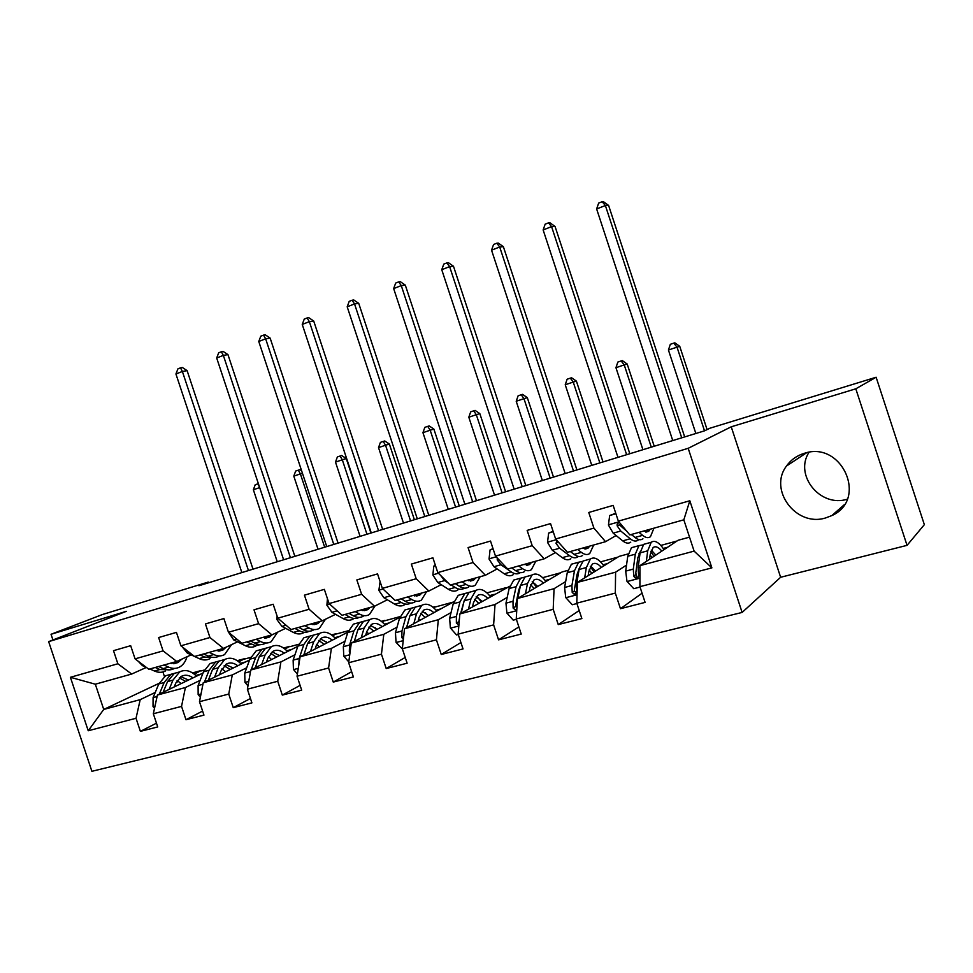 <?xml version="1.0" encoding="UTF-8"?>
<svg xmlns="http://www.w3.org/2000/svg" width="973" height="973" viewBox="0 0 973 973"><rect width="100%" height="100%" fill="white"/><g stroke="black" fill="none" stroke-linecap="round" stroke-linejoin="round"><path stroke-width="1.46" d="M804.33 453.321C796.851 455.583 790.915 459.815 786.512 466.006C768.208 489.808 796.06 527.22 825.53 517.964L831.818 515.593C868.232 499.611 842.01 440.392 804.33 453.321M809.001 452.311C794.017 475.189 820.275 507.76 847.179 499.234L847.24 499.222M907.043 545.354L855.802 388.811L731.234 426.806L780.626 577.269L907.043 545.354L924.35 524.666L876.126 377.244L709.998 428.193L704.464 430.857L198.93 585.734L208.258 582.073L102.323 614.559L51.034 634.287L52.931 639.966M780.626 577.269L742.119 612.443L91.9 771.309L48.65 641.633L688.191 448.31L742.119 612.443M689.529 537.157L678.108 540.27L639.954 565.641L694.114 551.119L683.824 519.825L629.835 534.907L618.341 521.139L613.16 505.388L588.762 512.479L593.907 528.096L555.632 539.006L550.548 523.596L527.159 530.394L532.207 545.683L495.5 556.142L490.514 541.049L468.074 547.58L473.024 562.552L437.789 572.598L432.9 557.809L411.348 564.072L416.201 578.74L382.353 588.397L377.548 573.9L356.848 579.92L361.615 594.308L329.069 603.576L324.35 589.358L304.44 595.16L309.11 609.268L277.804 618.183L273.17 604.245L254.002 609.816L258.599 623.657L228.448 632.255L223.899 618.573L205.437 623.936L209.949 637.522L180.905 645.804L176.429 632.377L158.635 637.546L163.075 650.888L135.065 658.867L130.674 645.683L113.5 650.669L117.867 663.768L70.409 677.293L88.227 730.759L103.734 709.439L140.209 699.648L155.23 692.46M618.341 521.139L689.821 500.767L711.883 567.879L639.918 586.67L645.099 602.396L620.458 608.697L642.071 593.214M88.227 730.759L136.025 718.281L140.38 731.368L157.723 726.928L153.333 713.756L181.537 706.386L185.977 719.716L203.953 715.119L199.489 701.703L228.74 694.065L233.252 707.639L251.91 702.871L247.373 689.2L277.731 681.27L282.316 695.099L301.679 690.149L297.057 676.223L328.594 667.989L333.265 682.085L353.381 676.94L348.675 662.735L381.44 654.184L386.208 668.548L407.128 663.209L402.323 648.723L436.415 639.82L441.256 654.488L463.026 648.918L458.137 634.153L493.615 624.885L498.565 639.845L521.224 634.055L516.249 618.974L553.199 609.317L558.247 624.593L581.866 618.56L576.782 603.163L615.325 593.092L620.458 608.697M555.632 539.006L567.502 552.311L605.547 541.693L616.079 535.515M639.602 556.605L637.826 557.76M626.527 565.082L615.593 572.173L577.427 582.401L618.998 556.41L628.193 553.905M605.547 541.693L593.907 528.096M615.325 593.092L615.593 572.173M576.782 603.163L577.427 582.401M495.5 556.142L507.711 569.01L544.211 558.818L555.425 552.567M578.339 573.802L576.989 574.629M565.666 581.562L554.063 588.677L517.441 598.492L562.139 571.942L567.77 570.409M544.211 558.818L532.207 545.683M553.199 609.317L554.063 588.677M516.249 618.974L517.441 598.492M437.789 572.598L450.304 585.053L485.357 575.262L497.167 568.937M519.497 590.222L518.56 590.769M507.213 597.386L495.026 604.501L459.852 613.939L509.718 586.257M485.357 575.262L473.024 562.552M493.615 624.885L495.026 604.501M458.137 634.153L459.852 613.939M382.353 588.397L395.147 600.463L428.838 591.049L441.195 584.664M451.046 612.576L438.312 619.716L404.525 628.777L453.832 601.752M428.838 591.049L416.201 578.74M436.415 639.82L438.312 619.716M402.323 648.723L404.525 628.777M329.069 603.576L342.107 615.277L374.496 606.228L387.363 599.782M432.985 607.225L434.882 606.702L433.362 607.529M397.033 627.171L383.812 634.323L351.302 643.044L399.83 617.296M374.496 606.228L361.615 594.308M381.44 654.184L383.812 634.323M348.675 662.735L351.302 643.044M277.804 618.183L291.049 629.531L322.233 620.823L335.539 614.328M381.343 621.321L384.749 620.397L382 621.844M345.038 641.219L331.379 648.383L300.098 656.775L347.872 632.146M322.233 620.823L309.11 609.268M328.594 667.989L331.379 648.383M297.057 676.223L300.098 656.775M228.448 632.255L241.888 643.262L271.929 634.87L285.636 628.339M331.574 634.919L336.378 633.605L332.462 635.6M294.965 654.744L280.905 661.92L250.779 670.008L297.823 646.34M271.929 634.87L258.599 623.657M277.731 681.27L280.905 661.92M247.373 689.2L250.779 670.008M180.905 645.804L194.515 656.495L223.462 648.407L237.546 641.839M283.569 648.03L289.662 646.364L284.675 648.845M246.704 667.77L232.279 674.958L203.235 682.754L249.575 659.974M223.462 648.407L209.949 637.522M228.74 694.065L232.279 674.958M199.489 701.703L203.235 682.754M135.065 658.867L148.82 669.254L176.745 661.458L191.158 654.853M237.242 660.679L244.539 658.685L238.543 661.616M222.768 669.315L221.358 669.996M200.158 680.334L185.417 687.534L157.407 695.038L203.016 673.061M176.745 661.458L163.075 650.888M181.537 706.386L185.417 687.534M153.333 713.756L157.407 695.038M70.409 677.293L95.318 684.201L131.671 674.046L146.388 667.417L142.447 665.641L138.142 661.19M192.508 672.902L200.924 670.604L193.98 673.924M178.485 681.343L176.04 682.511M159.049 683.35L103.734 709.439L95.318 684.201M131.671 674.046L117.867 663.768M136.025 718.281L140.209 699.648M855.802 388.811L876.126 377.244M731.234 426.806L688.191 448.31M48.65 641.633L126.295 611.336L51.034 634.287M208.502 582.803L208.258 582.073M162.929 671.966L164.437 676.49M194.296 674.167L200.924 670.604M201.046 670.932L204.294 670.044M238.859 661.859L244.539 658.685M244.661 659.025L250.596 657.407M284.992 649.1L289.662 646.364M289.784 646.717L298.602 644.308M332.778 635.856L336.378 633.605M336.488 633.958L348.395 630.711M382.304 622.1L384.749 620.397M384.87 620.75L400.085 616.602M433.666 607.797L434.882 606.702M435.004 607.067L453.199 602.105M486.999 592.873L506.009 587.68M542.654 577.682L560.837 572.72M600.56 561.871L617.794 557.164M660.813 545.427L677.001 541M711.883 567.879L694.114 551.119M683.824 519.825L689.821 500.767M639.918 586.67L639.954 565.641M140.38 731.368L156.471 723.182M195.804 675.469L200.876 674.094M240.501 663.318L245.537 661.956M185.977 719.716L202.603 711.068M286.78 650.742L291.766 649.392M233.252 707.639L250.45 698.48M334.736 637.716L339.662 636.378M282.316 695.099L300.098 685.369M384.457 624.204L389.322 622.878M333.265 682.085L351.642 671.698M436.038 610.18L440.818 608.879M386.208 668.548L405.218 657.444M489.577 595.634L494.284 594.345M441.256 654.488L460.91 642.533M533.982 583.557L534.773 583.35M545.208 580.516L549.83 579.251M498.565 639.845L518.864 626.916M591.365 567.964L592.545 567.648M603.041 564.79L607.566 563.562M558.247 624.593L579.215 610.509M651.071 551.74L652.664 551.314M663.221 548.444L667.624 547.24M149.854 668.962L154.464 671.029C158.477 672.769 162.187 672.732 165.58 670.92M164.023 665.009L168.609 667.101C172.61 668.865 176.283 668.828 179.664 667.016C183.07 665.058 185.527 661.628 187.011 656.751M170.482 663.209L178.083 662.528L181.732 659.171M155.218 667.466L159.827 669.546L170.141 669.825M172.087 662.759L171.406 663.452M174.289 668.5C170.907 670.324 167.222 670.348 163.221 668.597L158.623 666.517M173.279 663.683L175.456 661.822M248.468 570.555L182.377 371.467L175.931 373.997L241.863 572.586M175.931 373.997L177.925 368.852L180.492 367.843L182.401 367.514L187.108 370.628L253.016 569.169M187.108 370.628L182.377 371.467L180.492 367.843M174.216 686.938L175.724 683.228L181.355 676.344C185.052 674.459 188.932 674.97 193.007 677.889M169.156 689.383L172.951 680.127L179.689 671.893C185.198 669.193 190.805 670.628 196.534 676.186M154.512 708.32L153.029 706.507L153.089 697.605L158.781 683.983L165.592 675.773L170.591 674.398M177.11 680.504L181.185 683.581M163.136 692.277L167.538 681.599L174.313 673.377L179.287 672.002M188.543 680.03L180.783 676.685M175.918 672.927L170.932 674.301L164.145 682.523L159.341 694.114M179.275 677.853L185.709 681.404M259.682 487.607L253.357 489.735L277.244 561.737M253.357 489.735L255.23 484.724L258.368 483.678M259.511 487.12L257.796 483.861M182.316 646.911L187.29 653.029L194.32 656.349M194.588 656.471L199.124 658.612C203.089 660.424 206.714 660.424 210.022 658.612M209.268 652.372L213.78 654.549C217.721 656.374 221.321 656.386 224.593 654.574L231.562 644.625M215.568 650.609L222.999 650L226.162 647.142M200.146 654.926L204.683 657.079L214.887 657.432M219.047 656.118C215.751 657.918 212.138 657.918 208.198 656.094L203.673 653.941M218.134 651.119L220.093 649.344M290.441 557.699L223.34 355.388L216.687 358.003L283.617 559.791M216.687 358.003L218.682 352.798L221.345 351.752L223.194 351.448L227.962 354.622L294.855 556.349M227.962 354.622L223.34 355.388L221.345 351.752M228.679 632.438L233.751 639.942L245.403 645.756C249.295 647.629 252.834 647.665 256.045 645.877M256.154 639.285L260.594 641.535C264.449 643.433 267.976 643.481 271.151 641.694L277.682 632.134M262.284 637.57L269.521 637.035L272.112 634.785M246.704 641.925L254.938 645.44L261.238 644.576M265.386 643.287C262.199 645.087 258.672 645.038 254.792 643.141L250.353 640.903M264.595 638.093L266.334 636.439M333.775 544.43L265.641 338.799L258.769 341.499L326.733 546.583M258.769 341.499L260.776 336.208L263.525 335.126L265.325 334.858L270.141 338.093L338.057 543.116M270.141 338.093L265.641 338.799L263.525 335.126M219.509 674.751L220.956 670.969L226.381 664.048C229.969 662.175 233.775 662.747 237.813 665.751M214.583 677.172L218.195 667.806L224.69 659.524C230.054 656.848 235.563 658.356 241.231 664.072M200.377 697.252L198.151 694.588L198.103 685.551L203.515 671.796L210.095 663.537L214.972 662.199M221.966 668.779L225.59 671.759M208.356 680.236L212.588 669.327L219.12 661.056L223.985 659.718M233.204 668.013L225.663 664.498M220.482 660.679L215.617 662.017L209.073 670.288L204.439 682.158M224.131 665.787L230.26 669.46M324.678 547.215L300.389 473.912L293.797 476.125L318.025 549.246M293.797 476.125L295.67 471.041L299.952 469.643L301.594 470.725M302.433 473.267L300.389 473.912L298.31 470.154M266.444 662.126L267.818 658.283L273.012 651.326C276.502 649.453 280.236 650.073 284.213 653.187M261.664 664.523L265.07 655.036L271.297 646.717C276.502 644.053 281.915 645.658 287.522 651.521M247.957 685.843L244.928 682.243L244.758 673.073L249.866 659.183L256.179 650.864L260.934 649.563M268.451 656.726L271.576 659.548M255.242 667.758L259.268 656.617L265.532 648.298L270.263 646.996M279.446 655.583L272.172 651.874M266.638 647.994L261.907 649.295L255.619 657.614L251.18 669.801M270.603 653.321L276.417 657.116M250.45 671.832L249.939 674.715M366.955 534.262L342.301 459.803L335.49 462.09L360.083 536.366M335.49 462.09L337.376 456.933L340.1 456.021L341.693 455.522L346.266 458.563L370.92 533.046M346.266 458.563L342.301 459.803L340.1 456.021M277.11 616.104L276.843 619.448L281.939 626.381L293.372 632.414C297.191 634.372 300.645 634.457 303.746 632.669M304.768 625.7L309.122 628.035C312.917 630.018 316.334 630.115 319.399 628.339L325.469 619.242M310.715 624.046L317.757 623.596L320.202 621.394M294.965 628.436L299.331 630.759C302.968 632.632 306.276 632.803 309.268 631.258M313.428 629.993C310.351 631.769 306.921 631.672 303.114 629.713L298.747 627.378M312.759 624.569L314.243 623.048M378.546 530.711L309.353 321.649L302.25 324.435L371.272 532.936M302.25 324.435L304.257 319.083L307.091 317.964L308.842 317.721L313.707 321.017L382.681 529.446M313.707 321.017L309.353 321.649L307.091 317.964M327.451 598.711L326.892 605.206L331.939 612.309L343.141 618.585C346.862 620.616 350.219 620.75 353.199 618.986M355.23 611.603L359.487 614.036C363.184 616.104 366.505 616.25 369.448 614.486L375.006 605.972M360.959 610.01L367.77 609.645L370.105 607.456M345.05 614.45L349.319 616.87C352.931 618.84 356.191 619.035 359.098 617.429M363.245 616.201C360.302 617.964 356.957 617.819 353.248 615.775L348.979 613.355M362.698 610.533L363.926 609.171M424.812 516.529L354.537 303.929L347.191 306.811L417.295 518.84M347.191 306.811L349.198 301.375L352.129 300.219L353.819 300L358.733 303.369L428.801 515.313M358.733 303.369L354.537 303.929L352.129 300.219M380.09 581.562L378.862 590.404L383.861 597.702L394.795 604.221C398.431 606.337 401.679 606.52 404.525 604.768M407.614 596.972L411.774 599.502C415.374 601.642 418.585 601.849 421.382 600.11L426.575 591.681M413.124 595.44L419.691 595.184L421.905 592.983M397.045 599.927L401.217 602.445C404.804 604.537 407.991 604.744 410.801 603.078M419.667 595.184L416.164 596.157M414.96 601.886C412.138 603.625 408.915 603.442 405.291 601.302L401.131 598.784M414.534 595.926L415.483 594.771M388.032 593.749L390.222 595.817M472.683 501.873L401.265 285.6L393.664 288.58L464.899 504.257M393.664 288.58L395.683 283.058L398.711 281.866L400.341 281.683L405.303 285.125L476.49 500.706M405.303 285.125L401.265 285.6L398.711 281.866M315.118 649.027L316.395 645.123L321.358 638.13C324.727 636.269 328.375 636.962 332.292 640.173M310.496 651.411L313.683 641.791L319.618 633.423C324.654 630.796 329.932 632.499 335.49 638.531M297.397 674.082L293.432 669.424L293.141 660.12L297.908 646.084L303.941 637.741L308.55 636.476M316.663 644.369L319.217 646.911M303.856 654.841L307.663 643.433L313.634 635.077L318.22 633.812M327.366 642.715L320.36 638.811M327.196 642.8L326.441 641.876M314.474 634.846L309.876 636.111L303.88 644.467L299.149 658.514L298.833 664.875M318.791 640.441L324.228 644.333M410.557 520.896L385.539 445.245L378.521 447.604L403.479 523.073M378.521 447.604L380.407 442.387L383.216 441.438L384.749 440.964L389.37 444.053L414.401 519.728M389.37 444.053L385.539 445.245L383.216 441.438M365.617 635.454L366.809 631.465L371.491 624.435C374.739 622.598 378.29 623.352 382.146 626.685M361.178 637.802L364.121 628.059L369.74 619.655C374.581 617.04 379.738 618.852 385.211 625.055M348.784 661.944L343.773 656.13L343.335 646.692L347.75 632.511L353.479 624.119L357.93 622.902M366.724 631.757L368.621 633.849M354.306 641.45L357.882 629.75L363.537 621.358L367.952 620.142M377.05 629.385L370.36 625.286M376.636 629.604L374.982 627.536M364.06 621.212L359.633 622.428L353.953 630.82L349.587 645.014L349.319 651.496L350 652.847M368.767 627.147L373.802 631.112M455.583 507.103L430.188 430.224L422.939 432.657L448.273 509.341M422.939 432.657L424.824 427.354L427.719 426.381L429.202 425.931L433.873 429.081L459.268 505.972M433.873 429.081L430.188 430.224L427.719 426.381M418.049 621.358L419.144 617.283L423.547 610.229C426.648 608.417 430.09 609.232 433.873 612.686M413.817 623.681L416.493 613.793L421.759 605.352C426.393 602.774 431.404 604.695 436.792 611.093M402.445 649.076L396.047 642.326L395.464 632.742L399.489 618.414L404.877 609.986L409.159 608.818M418.706 618.913L419.886 620.348M406.702 627.573L410.01 615.556L415.325 607.116L419.57 605.948M428.606 615.568L422.258 611.275M427.938 615.945L425.432 612.783M415.532 607.067L411.263 608.234L405.923 616.663L401.958 631.003L401.813 637.57L403.345 639.443M406.519 627.682L409.39 617.819M420.677 613.428L425.25 617.417M502.092 492.861L476.308 414.693L468.816 417.222L494.539 495.172M468.816 417.222L470.701 411.834L473.693 410.825L475.104 410.399L479.823 413.61L505.607 491.779M479.823 413.61L476.308 414.693L473.693 410.825M472.537 606.726L473.523 602.555L477.597 595.476C480.553 593.676 483.885 594.576 487.582 598.164M468.524 609.013L470.908 598.967L475.797 590.489C480.2 587.96 485.041 589.991 490.356 596.595M458.259 634.505L456.544 634.955L450.377 627.986L449.635 618.244L453.236 603.783L458.259 595.318L462.345 594.199M461.166 613.185L464.17 600.803L469.108 592.338L473.158 591.219M482.146 601.253L476.162 596.765M481.197 601.801L477.913 597.58M469.047 592.375L464.899 593.494L459.925 601.959L456.386 616.432L456.373 623.097L458.915 625.019M460.618 613.501L463.963 601.642M474.605 599.295L478.667 603.236M456.373 623.097L458.867 621.662L459.499 618.074M550.159 478.132L523.961 398.65L516.213 401.265L542.35 480.528M516.213 401.265L518.11 395.804L521.2 394.758L522.537 394.357L527.305 397.629L553.503 477.111M527.305 397.629L523.961 398.65L521.2 394.758M529.203 591.511L530.054 587.242L533.8 580.139C536.573 578.363 539.772 579.349 543.396 583.082M525.42 593.761L527.488 583.557L531.976 575.055C536.111 572.562 540.781 574.727 545.987 581.538M516.371 619.339L513.245 620.154L506.884 613.063L505.972 603.163L509.11 588.556L513.732 580.066L517.612 578.996M517.818 598.273L520.482 585.466L525.006 576.965L528.85 575.907M537.765 586.415L532.207 581.745M536.537 587.157L532.547 581.903M524.775 577.135L520.628 578.169L516.067 586.67L512.99 601.29L513.124 608.052L515.52 610.071L516.797 609.56M513.124 608.052L515.471 606.629L518.645 590.331L520.506 585.345M530.711 584.773L534.177 588.556M517.186 602.895L517.308 600.937M599.855 462.905L573.243 382.073L565.228 384.761L591.779 465.386M565.228 384.761L567.125 379.227L570.324 378.144L571.589 377.767L576.393 381.112L603.005 461.944M576.393 381.112L573.243 382.073L570.324 378.144M588.166 575.688L588.896 571.309L592.253 564.182C594.844 562.443 597.909 563.513 601.436 567.393M584.651 577.889L586.378 567.514L590.404 558.989C594.272 556.544 598.748 558.843 603.844 565.897M576.916 603.528L572.27 604.744L565.702 597.531L564.608 587.473L567.247 572.732L571.419 564.206L575.079 563.209M578.753 569.327L583.155 560.983L586.768 559.986M595.622 571.029L590.538 566.201M594.077 572.002L590.307 566.639M582.754 561.312L578.607 562.236L574.484 570.75L571.917 585.515L572.197 592.375L574.386 594.418L576.843 591.146L576.551 584.287L579.081 569.509L586.378 567.514M574.386 594.418L576.381 593.141L574.386 590.988L574.471 589.31L577.013 574.532L579.239 568.609M589.151 569.959L591.9 573.352M651.278 447.154L624.228 364.899L615.945 367.697L642.922 449.708M615.945 367.697L617.831 362.065L621.139 360.947L622.331 360.606L627.184 364.024L654.221 446.254M627.184 364.024L624.228 364.899L621.139 360.947M649.587 559.232L650.159 554.719L653.102 547.568C655.498 545.853 658.405 547.033 661.835 551.095M646.352 561.385L647.702 550.815L651.229 542.265C654.793 539.881 659.062 542.338 664.036 549.623M640.052 587.047L633.764 588.689L626.977 581.343L625.688 571.127L627.767 556.24L631.465 547.702L634.87 546.765M639.006 553.382L639.93 554.087M643.104 544.88L638.945 545.646L635.308 554.184L633.301 569.096L633.751 576.052L634.87 577.719C637.376 578.509 638.616 577.536 638.592 574.775L638.118 567.806L640.088 552.883L643.688 544.345L647.045 543.421M655.826 555.084L651.278 550.159M653.965 556.325L650.828 551.411M634.87 577.719L636.731 576.454L635.795 572.988L637.777 558.064L640.331 551.35M650.122 554.987L651.983 557.638M704.513 430.832L677.013 347.142L668.427 350.025L695.853 433.496M668.427 350.025L670.324 344.308L673.742 343.153L674.848 342.837L679.738 346.327L707.091 429.592M679.738 346.327L677.013 347.142L673.742 343.153M435.478 565.629L433.788 566.116L432.876 575.031L437.826 582.511L448.456 589.31C451.995 591.511 455.121 591.754 457.821 590.027M462.066 581.769L466.091 584.408C469.606 586.634 472.683 586.889 475.335 585.174L480.151 576.721M467.32 580.297L473.608 580.151L475.688 577.962M451.071 584.834L455.133 587.449C458.66 589.662 461.761 589.906 464.449 588.191L464.51 588.142M468.658 587.023C465.982 588.75 462.88 588.495 459.365 586.281L455.315 583.654M468.354 580.723L469.022 579.823M440.587 575.371L444.539 580.613L448.273 583.034M522.209 486.695L449.623 266.626L441.754 269.716L514.158 489.164M441.754 269.716L443.773 264.109L446.911 262.88L448.468 262.734L453.479 266.237L525.834 485.588M453.479 266.237L449.623 266.626L446.911 262.88M435.393 565.337L433.788 566.116M493.153 549.04L490.064 549.927L489.054 559.049L493.943 566.712L504.245 573.802C507.663 576.101 510.655 576.393 513.197 574.69M518.694 565.945L522.586 568.706C525.979 571.029 528.923 571.346 531.416 569.655L535.807 561.166M523.656 564.559L529.665 564.522L531.599 562.345M493.007 548.602L490.064 549.927M497.252 557.991L497.252 559.974L500.925 564.754L511.19 571.869C514.595 574.179 517.575 574.484 520.093 572.781L520.324 572.623M524.471 571.577C521.954 573.267 518.998 572.963 515.593 570.652L511.676 567.916M573.498 470.981L499.696 246.984L491.547 250.183L565.155 473.535M491.547 250.183L493.579 244.491L496.826 243.214L498.298 243.104L503.369 246.692L576.916 469.935M503.369 246.692L499.696 246.984L496.826 243.214M553.236 531.745L548.638 533.07L547.519 542.399L552.348 550.28L562.272 557.663C565.581 560.059 568.427 560.424 570.798 558.745M577.621 549.49L581.38 552.36C584.639 554.792 587.424 555.169 589.747 553.503L593.7 545.002M582.292 548.188L587.96 548.273L589.735 546.108M553.09 531.307L548.638 533.07M556.921 540.453L556.021 543.323L559.621 548.225L569.509 555.656C572.793 558.064 575.615 558.441 577.962 556.763L578.363 556.447M582.511 555.51C580.176 557.176 577.366 556.799 574.094 554.379L570.312 551.533M559.487 543.335L558.271 542.095L556.021 543.323M626.636 454.707L551.582 226.636L543.141 229.944L617.989 457.346M543.141 229.944L545.16 224.167L548.541 222.841L549.927 222.768L555.048 226.441L629.823 453.722M555.048 226.441L551.582 226.636L548.541 222.841M615.897 513.72L609.657 515.52L608.441 525.067L613.172 533.155L622.708 540.866C625.87 543.372 628.546 543.798 630.735 542.156M639.006 532.34L642.606 535.345C645.731 537.874 648.346 538.324 650.463 536.695L653.929 528.181M643.348 531.136L648.663 531.355L650.256 529.203M615.751 513.27L609.657 515.52M619.716 522.781C617.587 522.878 616.76 523.936 617.247 525.967L620.762 531.027L630.236 538.774C633.387 541.292 636.038 541.73 638.203 540.088L638.787 539.565M632.328 535.247L631.015 534.578M642.934 538.774C640.793 540.416 638.154 539.979 635.016 537.449L631.392 534.469M626.697 531.149L619.327 524.775L617.247 525.967M625.14 529.288L623.851 527.731M681.72 437.826L605.376 205.522L596.631 208.964L672.757 440.574M596.631 208.964L598.65 203.102L602.141 201.715L603.442 201.691L608.611 205.449L684.676 436.926M608.611 205.449L605.376 205.522L602.141 201.715M159.827 669.546L154.464 671.029M168.609 667.101L163.221 668.597M143.603 665.325L142.447 665.641M153.162 706.666L154.987 706.179M167.538 681.599L172.951 680.127M158.781 683.983L164.145 682.523M153.089 697.605L157.079 696.534M204.683 657.079L199.124 658.612M213.78 654.549L208.198 656.094M189.358 652.445L187.29 653.029M251.156 644.15L245.403 645.756M260.594 641.535L254.792 643.141M236.792 639.091L233.751 639.942M198.285 694.746L201.01 694.029M212.588 669.327L218.195 667.806M203.515 671.796L209.073 670.288M198.103 685.551L202.943 684.262M245.062 682.401L248.747 681.428M259.268 656.617L265.07 655.036M249.866 659.183L255.619 657.614M244.758 673.073L250.499 671.528M278.485 618.767L276.855 619.242M299.331 630.759L293.372 632.414M309.122 628.035L303.114 629.713M286.038 625.238L281.939 626.381M329.738 604.184L326.904 604.987M349.319 616.87L343.141 618.585M359.487 614.036L353.248 615.775M337.169 610.837L331.939 612.309M383.009 589.018L378.874 590.197M401.217 602.445L394.795 604.221M411.774 599.502L405.291 601.302M390.295 595.89L383.861 597.702M293.566 669.594L298.285 668.354M307.663 643.433L313.683 641.791M297.908 646.084L303.88 644.467M293.141 660.12L299.149 658.514M343.919 656.301L349.745 654.768M357.882 629.75L364.121 628.059M347.75 632.511L353.953 630.82M343.335 646.692L349.587 645.014M350.244 650.998L349.319 651.496M396.193 642.496L403.211 640.648M410.01 615.556L416.493 613.793M399.489 618.414L405.923 616.663M395.464 632.742L401.958 631.003M403.661 636.537L401.813 637.57M450.535 628.157L458.83 625.967M464.17 600.803L470.908 598.967M453.236 603.783L459.925 601.959M449.635 618.244L456.386 616.432M507.042 613.233L516.736 610.679M520.482 585.466L527.488 583.557M509.11 588.556L516.067 586.67M505.972 603.163L512.99 601.29M565.872 597.702L577.05 594.758M567.247 572.732L574.484 570.75M576.551 584.287L577.378 584.055M564.608 587.473L571.917 585.515M574.386 590.988L572.197 592.375M627.147 581.526L639.93 578.157M640.088 552.883L647.702 550.815M627.767 556.24L635.308 554.184M638.118 567.806L639.942 567.32M625.688 571.127L633.301 569.096M635.77 574.69L633.751 576.052M438.434 573.231L432.888 574.812M455.133 587.449L448.456 589.31M466.091 584.408L459.365 586.281M444.539 580.613L437.826 582.511M496.133 556.811L489.078 558.818M511.19 571.869L504.245 573.802M522.586 568.706L515.593 570.652M500.925 564.754L493.943 566.712M498.517 559.317L497.252 559.974M556.252 539.699L547.556 542.168M569.509 555.656L562.272 557.663M581.38 552.36L574.094 554.379M559.621 548.225L552.348 550.28M618.937 521.844L608.466 524.824M630.236 538.774L622.708 540.866M642.606 535.345L635.016 537.449M620.762 531.027L613.172 533.155M806.629 452.737L786.512 466.006M844.284 504.695L831.818 515.593M173.936 663.683L178.083 662.528M179.689 671.893L174.313 673.377M170.932 674.301L165.592 675.773M218.949 651.132L222.999 650M265.593 638.13L269.521 637.035M224.69 659.524L219.12 661.056M215.617 662.017L210.095 663.537M271.297 646.717L265.532 648.298M261.907 649.295L256.179 650.864M313.938 624.654L317.757 623.596M364.097 610.679L367.77 609.645M319.618 633.423L313.634 635.077M309.876 636.111L303.941 637.741M369.74 619.655L363.537 621.358M359.633 622.428L353.479 624.119M421.759 605.352L415.325 607.116M411.263 608.234L404.877 609.986M475.797 590.489L469.108 592.338M464.899 593.494L458.259 595.318M531.976 575.055L525.006 576.965M520.628 578.169L513.732 580.066M516.809 609.28L515.52 610.071M590.404 558.989L583.155 560.983M578.607 562.236L571.419 564.206M651.229 542.265L643.688 544.345M638.945 545.646L631.465 547.702M470.251 581.088L473.608 580.151M526.466 565.41L529.665 564.522M584.968 549.113L587.96 548.273M645.877 532.134L648.663 531.355"/></g></svg>
